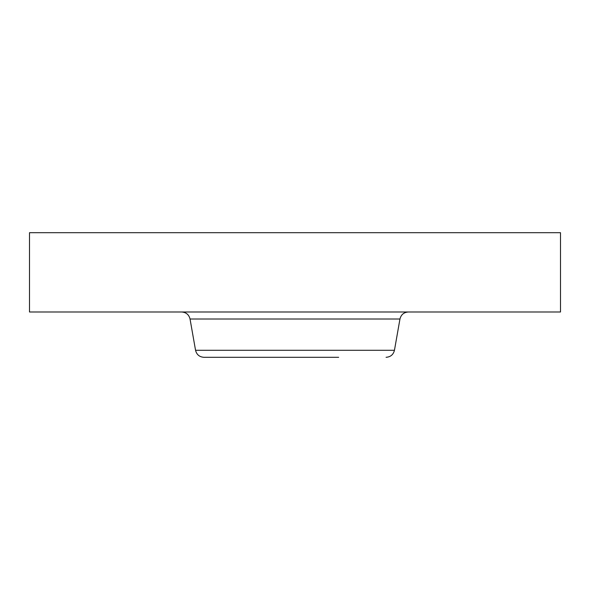 <?xml version="1.0" encoding="UTF-8"?>
<svg xmlns="http://www.w3.org/2000/svg" width="590" height="590" viewBox="0 0 590 590"><rect width="100%" height="100%" fill="white"/><g stroke="black" fill="none" stroke-linecap="round" stroke-linejoin="round"><path stroke-width="0.89" d="M29.5 232.696L560.5 232.696L560.5 311.992L29.5 311.992L29.5 232.696M338.667 357.304L203.919 357.304L338.667 357.304M399.961 319.013L394.452 350.283L195.548 350.283L190.039 319.013L399.961 319.013C401.06 314.654 403.848 312.317 408.332 311.992M190.039 319.013C188.94 314.654 186.152 312.317 181.668 311.992M394.452 350.283C393.353 354.642 390.565 356.98 386.081 357.304M195.548 350.283C196.647 354.642 199.435 356.98 203.919 357.304"/></g></svg>
